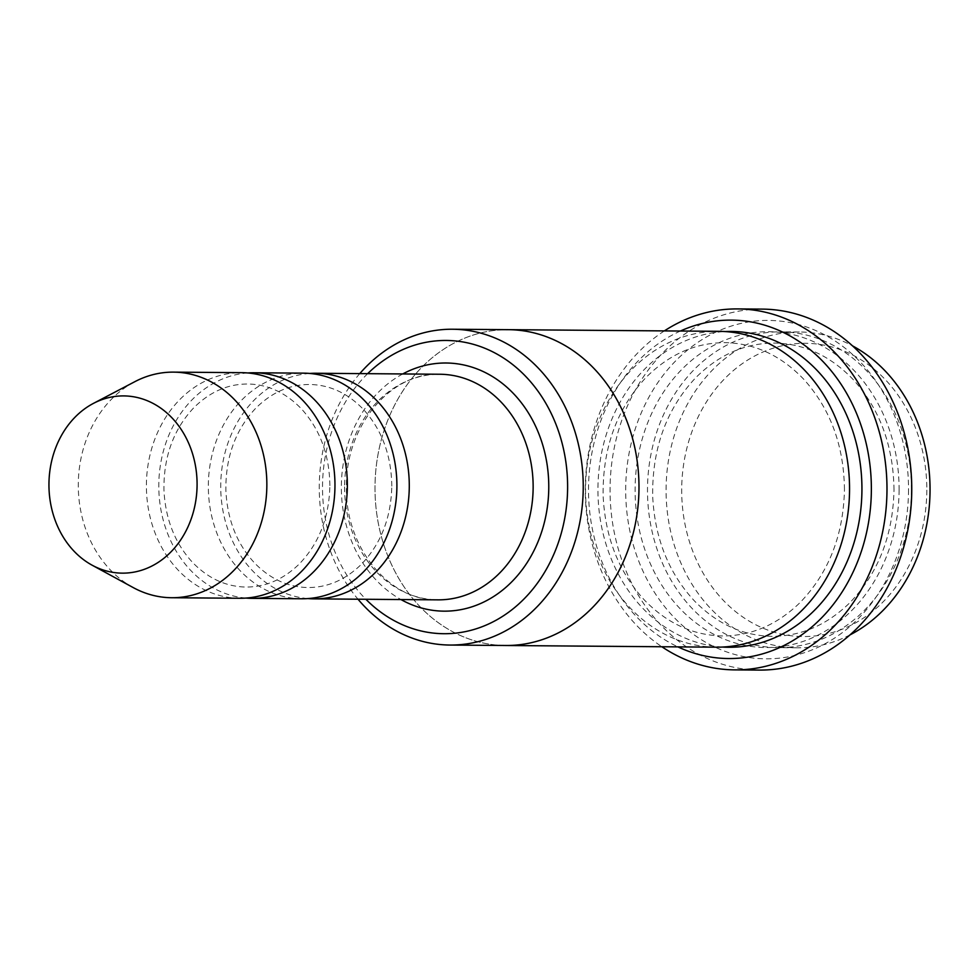 <?xml version="1.0" encoding="UTF-8"?>
<svg xmlns="http://www.w3.org/2000/svg" width="979" height="979" viewBox="0 0 979 979"><rect width="100%" height="100%" fill="white"/><g stroke="black" fill="none" stroke-linecap="round" stroke-linejoin="round"><path stroke-width="0.73" stroke-dasharray="4.89 3.67" d="M247.773 372.962A112.805 94.278 -89.5 0 0 158.794 485.425A112.805 94.278 -89.5 0 0 245.986 598.083M301.728 598.769A112.805 94.278 90.5 0 1 208.343 485.217A112.805 94.278 90.5 0 1 303.514 373.158M367.651 373.672A146.63 122.559 -89.5 0 0 322.507 486.906A146.63 122.559 -89.5 0 0 365.865 599.27M911.473 489.953A157.913 131.981 -89.5 0 0 780.74 331.832A157.913 131.981 -89.5 0 0 647.498 489.537A157.913 131.981 -89.5 0 0 778.232 647.657A157.913 131.981 -89.5 0 0 911.473 489.953M850.139 634.82A157.913 131.981 90.5 0 1 796.808 647.804A157.913 131.981 90.5 0 1 666.087 488.851A157.913 131.981 90.5 0 1 799.317 331.979A157.913 131.981 90.5 0 1 852.428 345.807M926.819 490.136A146.63 122.559 90.5 0 1 742.535 616.831A146.63 122.559 90.5 0 1 743.428 362.854A146.63 122.559 90.5 0 1 926.819 490.136M359.782 373.611A157.913 131.981 -89.5 0 0 319.264 486.93A157.913 131.981 -89.5 0 0 357.996 599.209M309.707 373.452A112.805 94.278 -89.5 0 0 220.728 485.914A112.805 94.278 -89.5 0 0 307.92 598.573M239.794 598.267A112.805 94.278 90.5 0 1 146.409 484.727A112.805 94.278 90.5 0 1 241.58 372.669M133.291 587.62A112.805 94.278 90.5 0 1 78.283 484.189A112.805 94.278 90.5 0 1 134.918 381.639M680.417 331.024A169.208 141.417 -89.5 0 0 588.514 489.133A169.208 141.417 -89.5 0 0 677.921 646.874M716.298 647.18A157.925 131.994 90.5 0 1 585.564 488.203A157.925 131.994 90.5 0 1 718.806 331.33M908.524 489.867A169.208 141.417 90.5 0 1 695.873 636.069A169.208 141.417 90.5 0 1 696.901 343.005A169.208 141.417 90.5 0 1 908.524 489.867M505.739 645.491A157.913 131.981 90.5 0 1 375.006 486.539A157.913 131.981 90.5 0 1 508.248 329.678M504.161 645.479A157.925 131.994 90.5 0 1 374.994 486.539A157.925 131.994 90.5 0 1 506.669 329.666M664.362 330.902A180.491 150.852 -89.5 0 0 585.283 489.17A180.491 150.852 -89.5 0 0 661.853 646.74M759.471 670.077A180.491 150.852 90.5 0 1 610.064 488.399A180.491 150.852 90.5 0 1 762.335 309.119M402.748 373.954A124.088 103.713 -89.5 0 0 341.353 486.93A124.088 103.713 -89.5 0 0 400.962 599.552M899.089 489.855A157.913 131.981 90.5 0 1 700.634 626.303A157.913 131.981 90.5 0 1 701.588 352.783A157.913 131.981 90.5 0 1 899.089 489.855M344.584 486.893A112.805 94.278 -89.5 0 0 437.968 599.846C390.217 601.339 345 548.154 346.431 486.918C345.391 425.229 391.686 371.934 439.767 374.247A112.805 94.278 -89.5 0 0 344.584 486.893M722.502 647.046A157.925 131.994 90.5 0 1 597.949 488.301A157.925 131.994 90.5 0 1 724.998 331.563M893.998 489.867C893.411 445.849 879.852 409.124 853.309 379.681C830.828 356.209 804.995 344.008 775.809 343.091C745.79 342.76 718.99 354.41 695.408 378.041C666.246 409.357 652.014 448.761 652.687 496.255C654.78 538.315 668.681 573.192 694.417 600.91C717.02 623.941 742.853 635.75 771.917 636.326C800.675 636.338 826.521 625.275 849.429 603.125C878.126 573.559 892.983 535.807 893.998 489.867M799.317 331.979L780.74 331.832M796.808 647.804L778.232 647.657M329.886 485.633C329.446 454.966 320.047 429.463 301.679 409.124C286.162 392.971 268.479 384.6 248.605 384.013C228.18 383.756 209.836 391.747 193.561 407.998C173.381 429.634 163.517 456.997 163.946 490.1C165.439 519.396 175.07 543.602 192.863 562.741C208.466 578.589 226.149 586.69 245.925 587.045C265.505 587.094 283.188 579.495 298.999 564.259C318.836 543.859 329.14 517.646 329.886 485.633M391.808 486.122C391.38 455.455 381.969 429.952 363.613 409.614C348.096 393.46 330.4 385.09 310.539 384.502C290.114 384.245 271.758 392.236 255.482 408.5C235.315 430.124 225.451 457.487 225.88 490.589C227.361 519.886 237.004 544.104 254.797 563.231C270.388 579.078 288.083 587.18 307.859 587.535C327.439 587.584 345.122 579.984 360.921 564.748C380.77 544.348 391.062 518.136 391.808 486.122M844.461 489.476C843.874 445.457 830.314 408.72 803.759 379.277C781.291 355.805 755.458 343.605 726.259 342.687C696.24 342.356 669.44 354.006 645.859 377.637C616.697 408.953 602.464 448.37 603.137 495.863C605.23 537.924 619.132 572.813 644.867 600.531C667.47 623.562 693.303 635.359 722.367 635.946C751.138 635.958 776.971 624.896 799.88 602.746C828.589 573.18 843.445 535.415 844.461 489.476"/><path stroke-width="1.47" d="M245.986 598.083A112.805 94.278 -89.5 0 0 252.178 598.365A112.805 94.278 -89.5 0 0 347.361 485.719A112.805 94.278 -89.5 0 0 253.965 372.766A112.805 94.278 -89.5 0 0 247.773 372.962M253.965 372.766L303.514 373.158A112.805 94.278 90.5 0 1 396.899 486.11A112.805 94.278 90.5 0 1 301.728 598.769L252.178 598.365M365.865 599.27A146.63 122.559 -89.5 0 0 533.543 588.244A146.63 122.559 -89.5 0 0 535.134 387.354A146.63 122.559 -89.5 0 0 367.651 373.672M852.428 345.807A157.913 131.981 90.5 0 1 930.05 490.1A157.913 131.981 90.5 0 1 850.139 634.82M357.996 599.209A157.913 131.981 -89.5 0 0 449.997 645.051A157.913 131.981 -89.5 0 0 583.239 487.346A157.913 131.981 -89.5 0 0 452.506 329.238A157.913 131.981 -89.5 0 0 359.782 373.611M307.92 598.573A112.805 94.278 -89.5 0 0 314.112 598.867A112.805 94.278 -89.5 0 0 409.283 486.208A112.805 94.278 -89.5 0 0 315.899 373.256A112.805 94.278 -89.5 0 0 309.707 373.452M93.446 403.385L134.918 381.639A112.805 94.278 90.5 0 1 173.454 372.13L241.58 372.669A112.805 94.278 90.5 0 1 334.965 485.621A112.805 94.278 90.5 0 1 239.794 598.267L171.668 597.728A112.805 94.278 90.5 0 1 133.291 587.62L92.161 565.213A88.624 74.074 90.5 0 1 48.95 483.956A88.624 74.074 90.5 0 1 93.446 403.385A88.624 74.074 90.5 0 1 197.085 484.654A88.624 74.074 90.5 0 1 92.161 565.213M173.454 372.13A112.805 94.278 90.5 0 1 266.851 485.082A112.805 94.278 90.5 0 1 171.668 597.728M677.921 646.874A169.208 141.417 -89.5 0 0 871.359 490.479A169.208 141.417 -89.5 0 0 680.417 331.024M506.669 329.666A157.925 131.994 90.5 0 1 508.248 329.666L718.806 331.33A157.925 131.994 90.5 0 1 849.552 489.463A157.925 131.994 90.5 0 1 716.298 647.18L505.739 645.504A157.925 131.994 90.5 0 1 504.161 645.479M505.739 645.504A157.925 131.994 90.5 0 0 638.981 487.787A157.925 131.994 90.5 0 0 508.248 329.666A157.913 131.981 90.5 0 1 638.981 487.787A157.913 131.981 90.5 0 1 505.739 645.491L449.997 645.051M661.853 646.74A180.491 150.852 -89.5 0 0 734.703 669.881A180.491 150.852 -89.5 0 0 886.986 489.635A180.491 150.852 -89.5 0 0 737.566 308.923A180.491 150.852 -89.5 0 0 664.362 330.902M737.566 308.923L762.335 309.119A180.491 150.852 90.5 0 1 911.755 489.83A180.491 150.852 90.5 0 1 759.471 670.077L734.703 669.881M400.962 599.552A124.088 103.713 -89.5 0 0 548.766 487.921A124.088 103.713 -89.5 0 0 402.748 373.954M314.112 598.867L437.968 599.846A112.805 94.278 -89.5 0 0 533.139 487.787A112.805 94.278 -89.5 0 0 439.767 374.247L315.899 373.256M724.998 331.563A157.925 131.994 90.5 0 1 861.936 489.561A157.925 131.994 90.5 0 1 722.502 647.046M508.248 329.678L452.506 329.238"/></g></svg>
